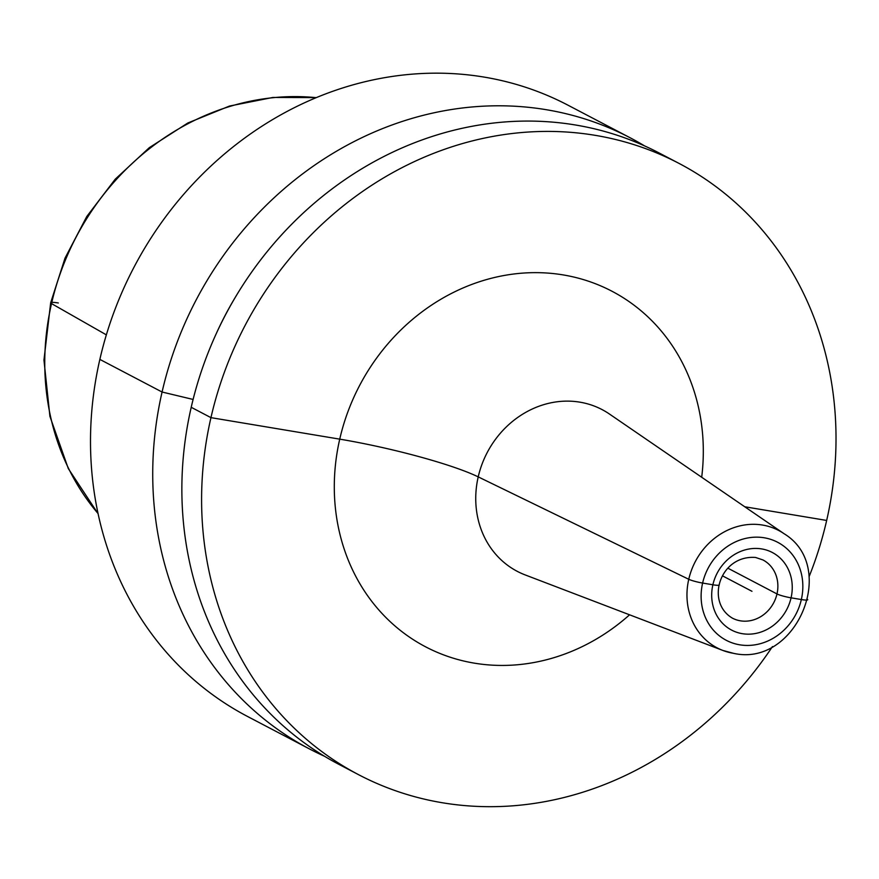 <?xml version="1.0" encoding="UTF-8"?>
<svg xmlns="http://www.w3.org/2000/svg" width="879" height="879" viewBox="0 0 879 879"><rect width="100%" height="100%" fill="white"/><g stroke="black" fill="none" stroke-linecap="round" stroke-linejoin="round"><path stroke-width="1.32" d="M644.527 145.87A345.084 309.1 117.7 0 0 630.177 137.794L567.955 105.172A345.084 309.1 -62.3 0 0 99.854 359.401A345.084 309.1 117.7 0 0 247.471 716.429L309.694 749.051A345.084 309.1 117.7 0 0 324.494 756.259M630.177 137.794A345.084 309.1 117.7 0 0 162.077 392.023A345.084 309.1 117.7 0 0 309.694 749.051M809.076 576.712A345.084 309.1 117.7 0 0 826.667 520.445A345.084 309.1 117.7 0 0 679.049 163.417L659.316 153.078A345.084 309.1 117.7 0 0 191.215 407.296A345.084 309.1 117.7 0 0 338.833 764.323L358.555 774.674A345.084 309.1 117.7 0 0 772.454 646.559M679.049 163.417A345.084 309.1 117.7 0 0 210.949 417.646A345.084 309.1 117.7 0 0 358.555 774.674M216.344 333.46A316.583 283.565 -62.3 0 1 235.264 297.377M751.974 591.303L722.604 575.899M702.618 583.052L712.88 584.777A10.955 1.373 12.9 0 0 719.253 584.953A10.955 1.373 12.9 0 1 712.88 584.777L702.618 583.052A10.955 1.373 12.9 0 1 688.762 579.283A10.955 1.373 12.9 0 0 702.618 583.052M727.933 568.219L776.981 593.929A10.955 1.373 12.9 0 0 791.067 597.83L801.34 599.544A10.955 1.373 12.9 0 0 807.021 599.028M744.755 506.765L826.667 520.445M98.074 513.567A249.559 223.53 117.7 0 1 51.52 303.596A13.141 1.648 12.9 0 1 58.322 302.98A13.141 1.648 12.9 0 0 51.52 303.596L106.348 334.855L51.52 303.596A249.559 223.53 -62.3 0 1 316.132 97.657M99.854 359.401L162.077 392.023L193.105 399.451L162.077 392.023L99.854 359.401M191.215 407.296L210.949 417.646L339.733 439.148A109.556 13.756 -167.1 0 1 478.22 476.879L688.762 579.283L478.22 476.879A109.556 13.756 -167.1 0 0 339.733 439.148L210.949 417.646L191.215 407.296M701.695 477.253A200.72 179.788 117.7 0 0 563.263 274.929A200.72 179.788 -62.3 0 0 339.733 439.148A200.72 179.788 -62.3 0 0 474.341 663.151A200.72 179.788 117.7 0 0 629.573 614.806M609.499 414.064A91.317 81.802 117.7 0 0 579.909 402.164A91.317 81.802 -62.3 0 0 480.373 468.968A91.317 81.802 -62.3 0 0 525.17 574.921L722.835 650.438A66.277 59.365 -62.3 0 1 690.323 573.547A66.277 59.365 -62.3 0 1 762.565 525.06A66.277 59.365 117.7 0 1 784.046 533.696L609.499 414.064M733.207 653.251A66.277 59.365 -62.3 0 1 722.835 650.438L733.602 653.35C796.154 667.513 838.819 566.911 784.046 533.696M739.722 644.812A55.333 49.565 117.7 0 0 801.34 599.544A55.333 49.565 117.7 0 0 764.236 537.783A55.333 49.565 117.7 0 0 702.618 583.052A55.333 49.565 117.7 0 0 739.722 644.812M742.272 633.671A43.818 39.247 -62.3 0 1 712.88 584.777A43.818 39.247 -62.3 0 1 761.686 548.925A43.818 39.247 -62.3 0 1 791.067 597.83A43.818 39.247 -62.3 0 1 742.272 633.671M740.382 620.816A32.864 29.436 -62.3 0 1 732.405 618.146C705.046 602.016 719.912 554.759 755.566 557.462L762.928 559.934A32.864 29.436 117.7 0 1 775.652 598.412A32.864 29.436 117.7 0 1 740.382 620.816M98.107 513.754L68.287 468.551L49.916 416.349L43.95 360.049L50.674 302.761L65.024 258.14L86.79 216.476L115.215 179.206L149.298 147.672L187.853 122.983L229.54 106.04L272.864 97.459L316.308 97.591"/></g></svg>
